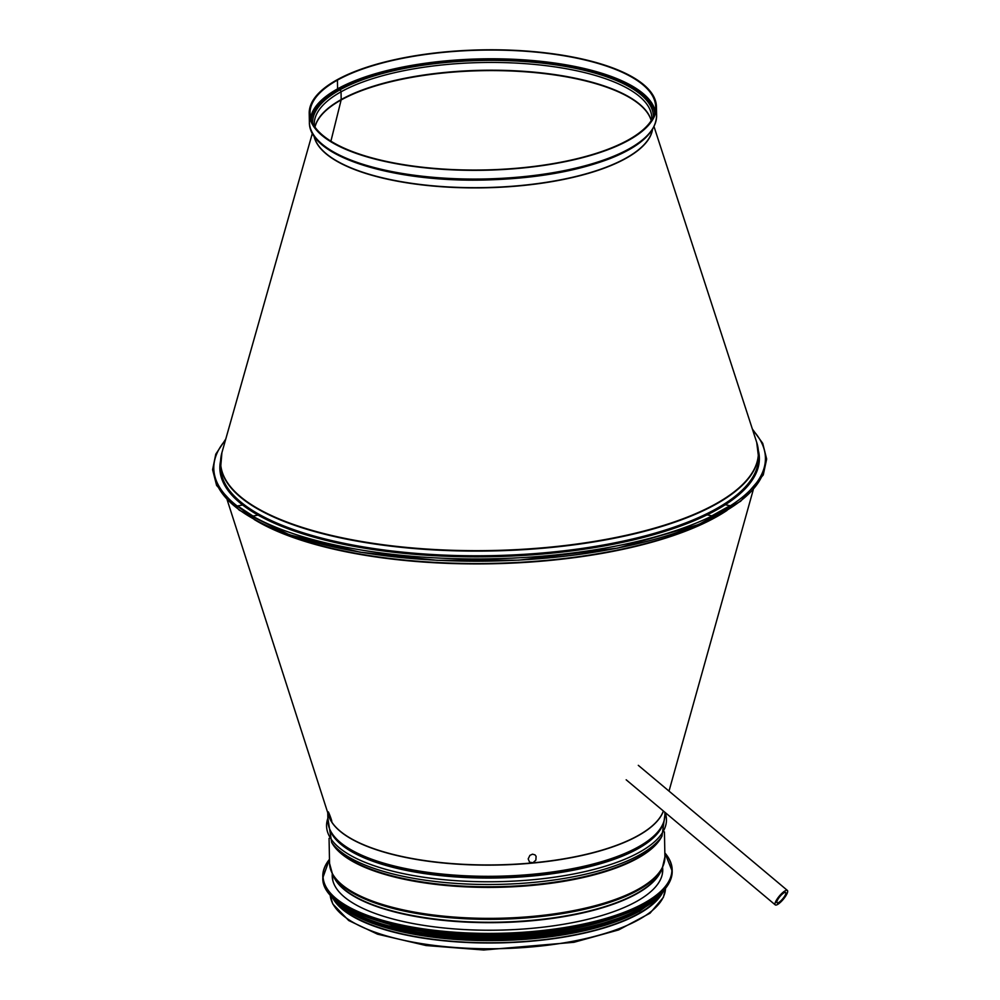 <?xml version="1.0" encoding="UTF-8"?>
<svg xmlns="http://www.w3.org/2000/svg" width="1000" height="1000" viewBox="0 0 1000 1000"><rect width="100%" height="100%" fill="white"/><g stroke="black" fill="none" stroke-linecap="round" stroke-linejoin="round"><path stroke-width="1.5" d="M528.188 858.913L529.888 855.362L532.513 854.175L535.037 854.887L536.1 856.325L535.875 860.1L532.987 862.738L529.587 862.212L528.188 858.913M329.175 815.512C325.588 804.075 333.288 823.275 331.538 821.65L328.312 811.988M327.762 812.8L327.925 821.038A168.525 58.425 -1.1 0 0 497.537 876.225A168.525 58.425 -1.1 0 0 664.912 814.562L664.862 812.25M330.9 141.188L341.138 99.975A1.613 1.275 -119.1 0 0 341.175 99.575L341.025 91.825A1.613 1.275 -119.1 0 0 339.637 90.025L338.275 89.75A0.812 0.637 60.9 0 1 337.587 88.85L337.413 80.125L336.737 79.987A173.65 60.2 178.9 0 1 531.163 51.413A173.65 60.2 178.9 0 1 656.438 106.725A173.65 60.2 178.9 0 1 483.988 170.25A173.65 60.2 178.9 0 1 309.212 113.387A173.65 60.2 178.9 0 1 336.737 79.987L337.425 80.125A172.838 59.925 178.9 0 1 530.938 51.675A172.838 59.925 178.9 0 1 655.638 106.737A172.838 59.925 178.9 0 1 483.975 169.963A172.838 59.925 178.9 0 1 310.025 113.375A172.838 59.925 178.9 0 1 337.413 80.125L337.587 88.85A172.838 59.925 178.9 0 1 525.025 59.938A172.838 59.925 178.9 0 1 655.263 111.112M330.913 141.188L341.138 99.975A1.613 1.275 -119.1 0 0 341.188 99.575L341.037 91.825A1.613 1.275 -119.1 0 0 339.637 90.025L338.288 89.75A0.812 0.637 60.9 0 1 337.587 88.85A172.838 59.925 178.9 0 0 310.562 117.725M723.65 504.4L730 505.712L711.8 515.85L705.263 514.5M259.788 514.75L253.05 516.075L237.613 505.95L244.125 504.675M662.537 892.675A167.712 58.15 178.9 0 1 498.825 942.925A167.712 58.15 178.9 0 1 333.288 899M660.3 895.275A167.037 57.912 178.9 0 1 498.812 942.688A167.037 57.912 178.9 0 1 335.625 901.5M662.613 867.788A165.287 57.312 178.9 0 1 662.738 869.675A165.287 57.312 178.9 0 1 636.538 901.462A165.287 57.312 178.9 0 1 451.475 928.675A165.287 57.312 178.9 0 1 332.212 876.012A165.287 57.312 178.9 0 1 332.262 874.137M614.125 917.8A167.037 57.912 178.9 0 1 382.638 922.25M551.575 934.963A167.037 57.912 178.9 0 1 445.8 937M778.6 902.55A6.737 1.825 -50 0 1 777 902.825A6.737 1.825 -50 0 1 779.938 896.5A6.737 1.825 -50 0 1 785.662 892.5A6.737 1.825 -50 0 1 783.975 897.212A6.737 1.825 -50 0 1 778.6 902.55M777.513 904.513A9.438 2.55 -50 0 1 775.263 904.887A9.438 2.55 -50 0 1 779.375 896.025A9.438 2.55 -50 0 1 787.4 890.438A9.438 2.55 -50 0 1 785.025 897.038A9.438 2.55 -50 0 1 777.513 904.513M254.175 519.487A268.938 93.238 -1.1 0 0 491.538 563.775A268.938 93.238 -1.1 0 0 727.038 510.412M227.188 499.913L328.7 815.7A168.55 58.438 -1.1 0 0 331.538 821.663A168.55 58.438 -1.1 0 0 532.025 862.938A168.55 58.438 -1.1 0 0 532.075 862.938A168.55 58.438 -1.1 0 0 532.163 862.925A168.55 58.438 -1.1 0 0 663.375 811M328.413 814.788A168.525 58.425 -1.1 0 0 493.45 865.113A168.525 58.425 -1.1 0 0 663.413 811.038M260.338 522.7A268.988 93.263 -1.1 0 0 721 513.862M315.188 126.3L314.962 127.137A168.85 58.537 178.9 0 1 315.188 126.3A168.85 58.537 178.9 0 1 341.138 99.975A168.85 58.537 178.9 0 1 521.613 71.55A168.85 58.537 178.9 0 1 650.975 119.85A168.85 58.537 178.9 0 1 651.225 120.675L650.975 119.85M314.938 127.088A168.787 58.525 178.9 0 1 341.175 99.575A168.787 58.525 178.9 0 1 523.263 71.275A168.787 58.525 178.9 0 1 651.25 120.625M341.037 91.825A168.787 58.525 178.9 0 1 530.025 64.037A168.787 58.525 178.9 0 1 651.8 117.812L651.725 119.875M314.425 126.35L314.275 124.288A168.787 58.525 178.9 0 1 341.025 91.825M312.65 123.35A170.413 59.088 178.9 0 1 339.637 90.025A170.413 59.088 178.9 0 1 531.188 62.038A170.413 59.088 178.9 0 1 653.388 116.8M338.288 89.75A172.025 59.638 178.9 0 1 526.763 61.1A172.025 59.638 178.9 0 1 654.737 113.263M311.175 119.862A172.025 59.638 178.9 0 1 338.275 89.75M656.438 106.725L656.612 115.438A173.65 60.2 178.9 0 1 484.15 178.975A173.65 60.2 178.9 0 1 309.387 122.112L309.212 113.387M643.988 138.6A172.025 59.638 178.9 0 1 484.175 179.925A172.025 59.638 178.9 0 1 322.887 144.762M652.463 129.425A169.6 58.8 178.9 0 1 484.312 187.587A169.6 58.8 178.9 0 1 314.062 135.925M652.562 129.275A169.638 58.812 178.9 0 1 484.325 187.812A169.638 58.812 178.9 0 1 313.962 135.775M654.025 126.613L756.712 442.388A268.925 93.238 178.9 0 1 491.287 550.525A268.925 93.238 178.9 0 1 221.912 452.663L312.4 133.175M757.962 447.562A268.988 93.263 178.9 0 1 758.45 452.55A268.988 93.263 178.9 0 1 491.3 550.962A268.988 93.263 178.9 0 1 220.562 462.875A268.988 93.263 178.9 0 1 220.85 457.875M756.712 442.388L758.538 457.25A268.988 93.263 178.9 0 1 491.388 555.65A268.988 93.263 178.9 0 1 220.65 467.575L221.912 452.663M758.35 450.5A269.8 93.537 178.9 0 1 491.4 556.7A269.8 93.537 178.9 0 1 220.588 460.825M752.663 429.963A275.863 95.638 178.9 0 1 491.45 558.8A275.863 95.638 178.9 0 1 225.475 440.087M763.512 472.188A275.863 95.638 178.9 0 1 491.488 561.075A275.863 95.638 178.9 0 1 216.25 482.7M665.487 888.375A167.712 58.15 178.9 0 1 498.925 948.675A167.712 58.15 178.9 0 1 330.175 894.812L332.713 903.875L348.713 920.525L377.575 934.188L426.075 945.537L483.713 950L573.913 942.3L618.65 929.925L650.062 913.175L663.375 897.375L665.487 888.375L641.663 909.175L608.562 922.862L565.9 932.825L467.113 938.475L378.6 924.225L347.962 910.9L330.175 894.812M660.575 828.213A167.712 58.15 178.9 0 1 497.562 877.2A167.712 58.15 178.9 0 1 332.788 834.5M663.775 821.75A167.925 58.225 178.9 0 1 497.575 877.962A167.925 58.225 178.9 0 1 329.338 828.175M665.1 812.45A169.988 58.938 178.9 0 1 496.712 881.7A169.988 58.938 178.9 0 1 327.875 818.288M331.712 842.613L333.762 845.413A167.925 58.225 178.9 0 0 497.738 886.7A167.925 58.225 178.9 0 0 660.013 839.15L661.95 836.275A169.988 58.938 178.9 0 1 497.7 884.412A169.988 58.938 178.9 0 1 331.712 842.613L327.863 818.112M661.688 836.663A167.712 58.15 178.9 0 1 497.75 887.312A167.712 58.15 178.9 0 1 331.987 842.987M664.438 831.925L664.912 856.925A167.712 58.15 178.9 0 1 498.35 918.275A167.712 58.15 178.9 0 1 329.55 863.363L329.062 838.363M332.587 874.513L334.4 877.9A165.688 57.45 178.9 0 0 498.425 922.175A165.688 57.45 178.9 0 0 660.625 871.625L662.3 868.188A167.463 58.062 178.9 0 1 498.363 919.262A167.463 58.062 178.9 0 1 332.587 874.513L329.55 863.363M661.388 870.062A165.562 57.4 178.9 0 1 498.425 922.588A165.562 57.4 178.9 0 1 333.575 876.35M664.837 852.975A174.45 60.487 178.9 0 1 644.237 903.05A174.45 60.487 178.9 0 1 426.112 929.25A174.45 60.487 178.9 0 1 329.475 859.412M664.837 852.9A174.725 60.575 178.9 0 1 672.175 869.737A174.725 60.575 178.9 0 1 644.475 903.35A174.725 60.575 178.9 0 1 448.85 932.113A174.725 60.575 178.9 0 1 322.788 876.45A174.725 60.575 178.9 0 1 329.462 859.338M664.837 852.812L672.2 871.15A174.725 60.575 178.9 0 1 644.5 904.75A174.725 60.575 178.9 0 1 448.875 933.512A174.725 60.575 178.9 0 1 322.812 877.85L329.462 859.25M661.388 892.712A174.462 60.487 178.9 0 1 644.287 904.963A174.462 60.487 178.9 0 1 479.412 935.225A174.462 60.487 178.9 0 1 334.438 898.988M660.225 893.9A171.088 59.312 178.9 0 1 641.513 907.9A171.088 59.312 178.9 0 1 476.875 937.513A171.088 59.312 178.9 0 1 335.65 900.138M663.012 891.188A171.35 59.413 178.9 0 1 641.75 908.2A171.35 59.413 178.9 0 1 472.45 937.725A171.35 59.413 178.9 0 1 332.762 897.525M665.35 888.55A171.35 59.413 178.9 0 1 641.762 908.988A171.35 59.413 178.9 0 1 467.525 938.312A171.35 59.413 178.9 0 1 330.325 894.987M659.2 896.325A171.112 59.325 178.9 0 1 641.562 909.188A171.112 59.325 178.9 0 1 478.575 938.85A171.112 59.325 178.9 0 1 336.775 902.513M613.587 921.237A167.987 58.238 178.9 0 1 383.312 925.662M638.987 911.413A167.987 58.238 178.9 0 1 483.25 940.6A167.987 58.238 178.9 0 1 342.9 907.575M669.013 791.1L753.25 489.812M656.612 115.438C656.05 132.037 640.688 146.35 610.513 158.4C576.362 171.5 534.525 178.7 485 180.012C392.388 182.488 308.337 156.3 309.387 122.112M225.75 439.087L215.775 454.188L212.6 469.7L216.612 485.45L239.3 510.2L289.45 534.788L359.988 552.163L437.062 560.312L518.725 560.163L617.638 548.112L698.725 524.475L740.638 501.25L763.263 474.95L766.663 459.05L762.725 443.338L752.337 428.975M661.95 836.275L665.238 812.562M662.3 868.188L664.912 856.925M662.275 874.362L662.625 867.5M332.863 880.688L332.238 873.85M672.2 871.15C672.188 883.25 662.925 894.513 644.4 904.938C608.562 923.688 558.975 933.8 495.625 935.288C403.438 937.262 321.225 910.175 322.812 877.85M655.888 899.475L639.3 911.363L572.837 933.188L477.3 940.525L419.712 935.288L372.1 923.225L340.2 905.537M626.175 779.788L775.263 904.887M638.3 765.337L787.4 890.438"/></g></svg>
